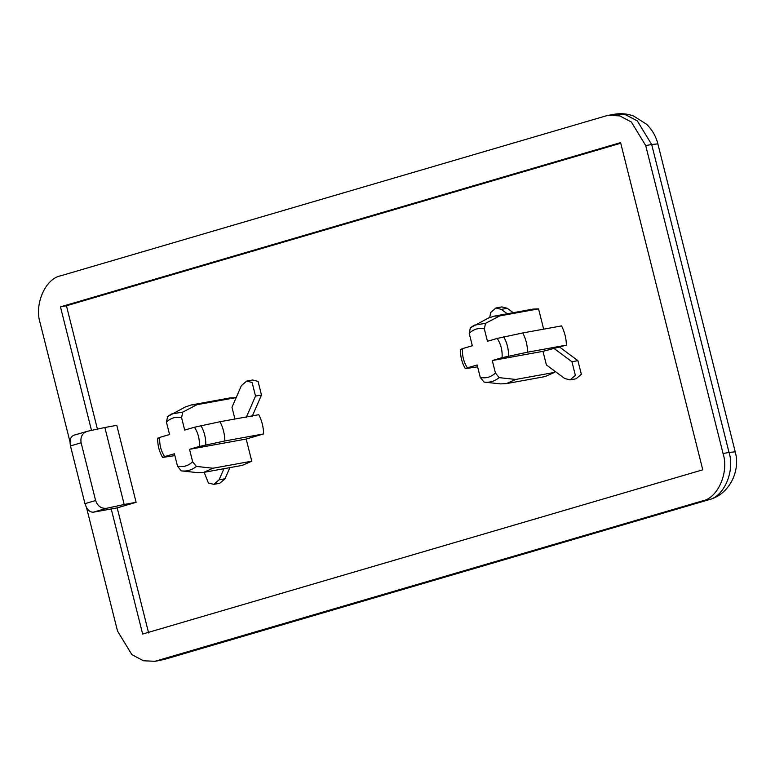 <?xml version="1.0" encoding="UTF-8"?>
<svg xmlns="http://www.w3.org/2000/svg" width="775" height="775" viewBox="0 0 775 775"><rect width="100%" height="100%" fill="white"/><g stroke="black" fill="none" stroke-linecap="round" stroke-linejoin="round"><path stroke-width="1.16" d="M507.257 313.778L501.338 309.39L495.923 307.985L490.633 312.528L489.761 317.43M513.224 312.693L507.305 308.305L501.88 306.91L495.923 307.985M204.174 472.295L208.378 482.97L213.803 484.365L219.083 479.832L223.927 468.71M213.803 484.365L219.761 483.29L225.05 478.747L229.884 467.625M220.013 421.726C223.113 427.703 224.721 434.116 224.847 440.965L199.32 446.458C199.795 439.425 198.187 433.022 194.477 427.219L220.013 421.726L258.782 414.693C261.882 420.66 263.49 427.073 263.616 433.923L246.188 439.037L251.759 461.193L242.333 465.368L203.563 472.411L197.848 472.673L181.873 470.938M522.776 332.95C525.876 338.917 527.484 345.33 527.61 352.179L502.074 357.672C502.558 350.649 500.941 344.236 497.24 338.433L522.776 332.95L561.546 325.907C564.646 331.874 566.254 338.287 566.38 345.137L542.984 351.337L546.404 364.948L564.665 378.491L570.08 379.886L575.37 375.352L571.95 361.741L553.679 348.198M158.236 438.127L159.766 437.4C159.292 444.424 160.9 450.837 164.6 456.63L163.06 457.357L174.859 455.623M460.989 349.341L462.53 348.614C462.055 355.638 463.663 362.051 467.364 367.854L465.823 368.58L477.623 366.837M136.119 502.316L116.783 425.33L104.858 427.5L124.194 504.486L106.756 508.264L93.339 512.197L117.199 507.867L136.119 502.316L124.194 504.486M117.199 507.867L148.626 632.972M620.736 143.23L66.437 305.776L97.418 429.108M235.794 397.643L230.078 397.914L191.309 404.957L197.024 404.686L235.794 397.643L235.929 398.185M252.059 416.659L261.475 395.008L258.065 381.397L252.64 379.992L246.682 381.077L241.393 385.621L231.977 407.272L234.922 419.023M570.08 379.886L576.048 378.81L581.337 374.267L577.917 360.656L559.647 347.113M499.158 377.638C494.663 381.31 489.616 382.792 484.026 382.075L480.277 377.435C485.993 378.607 491.04 377.134 495.419 372.988L499.158 377.638L515.753 379.45L506.327 383.625L545.087 376.582L554.512 372.407L554.067 370.634M543.653 329.152L538.557 308.867L532.842 309.128L494.072 316.171L499.788 315.9L485.518 323.32L484.336 328.862C478.621 327.68 473.573 329.162 469.195 333.298L472.324 345.747L462.53 348.614M495.419 372.988L492.29 360.54L542.984 351.337M515.753 379.45L554.512 372.407M527.61 352.179L566.38 345.137M492.29 360.54L502.074 357.672M469.195 333.298L470.377 327.767L474.29 325.171L485.518 323.32M164.6 456.63L174.385 453.762L177.514 466.221C183.229 467.393 188.277 465.92 192.655 461.774L189.526 449.326L246.188 439.037M157.703 438.137C157.519 445.063 159.127 451.476 162.537 457.386L163.06 457.357M192.655 461.774L196.395 466.424C191.9 470.096 186.852 471.578 181.263 470.861L177.514 466.221M194.477 427.219L184.692 430.086L181.573 417.647C175.857 416.466 170.81 417.948 166.431 422.084L169.56 434.523L159.766 437.4M197.024 404.686L182.755 412.106L181.573 417.647M111.232 508.952L142.658 634.057L702.77 469.805L620.581 142.61L60.469 306.861L91.498 430.396M66.437 305.776L60.469 306.861M86.509 507.567L117.529 631.092L131.895 654.652L143.443 660.755L154.913 661.308L702.45 500.892C717.863 498.218 729.197 472.169 723.056 453.52L645.711 145.574L631.354 122.004L619.797 115.901L608.327 115.349L605.759 115.959L60.789 275.774C45.376 278.448 34.042 304.498 40.184 323.146L69.992 441.818M196.395 466.424L212.989 468.236L251.759 461.193M212.989 468.236L203.563 472.411M189.526 449.326L199.32 446.458M224.847 440.965L263.616 433.923M166.431 422.084L167.613 416.543L185.361 406.962L191.309 404.957M467.364 367.854L477.148 364.977L480.277 377.435M460.466 349.351C460.282 356.277 461.89 362.69 465.3 368.6L465.823 368.58M506.327 383.625L500.611 383.896L484.637 382.153M497.24 338.433L487.456 341.3L484.336 328.862M499.788 315.9L538.557 308.867M470.037 327.999L488.114 318.176L494.072 316.171M73.625 435.308L87.42 431.278L104.858 427.5M70.457 445.925L84.959 503.663L95.616 500.534L81.113 442.796L70.457 445.925C69.382 440.045 70.564 436.48 74.003 435.211M93.339 512.197C89.59 512.246 86.8 509.398 84.959 503.663M87.42 431.278C82.315 433.031 80.212 436.868 81.113 442.796M95.616 500.534C97.631 506.22 101.341 508.797 106.756 508.264M246.092 417.744L255.517 396.093L252.098 382.482L246.682 381.077M501.338 309.39L507.305 308.305M219.083 479.832L225.05 478.747M200.948 425.601C204.29 431.501 205.898 437.914 205.782 444.831M503.711 336.815C507.053 342.715 508.662 349.128 508.545 356.045M723.056 453.52L729.023 452.435L651.668 144.489L645.711 145.574M157.48 660.707L163.438 659.622L708.418 499.807L702.45 500.892M160.871 660.222L154.913 661.308M708.418 499.807C723.831 497.133 735.155 471.084 729.023 452.435L735.223 451.835C740.716 471.123 729.275 494.256 709.551 499.536L708.418 499.807M614.294 114.274C620.872 113.111 627.324 113.702 633.63 116.047L646.583 124.262C652.201 129.783 655.96 136.322 657.868 143.888L651.668 144.489L637.312 120.919L625.764 114.816L614.294 114.274L608.327 115.349M167.274 416.785L171.527 413.957L182.755 412.106M255.517 396.093L261.475 395.008M571.95 361.741L577.917 360.656M657.868 143.888L735.223 451.835M709.551 499.536L164.581 659.351"/></g></svg>
